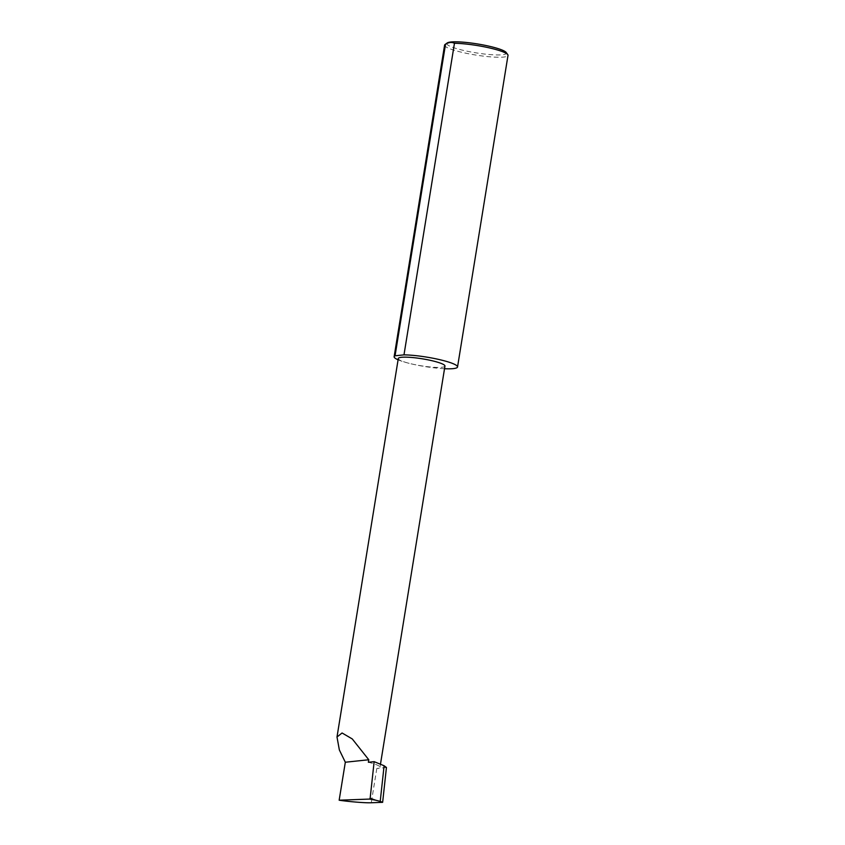 <?xml version="1.0" encoding="UTF-8"?>
<svg xmlns="http://www.w3.org/2000/svg" width="845" height="845" viewBox="0 0 845 845"><rect width="100%" height="100%" fill="white"/><g stroke="black" fill="none" stroke-linecap="round" stroke-linejoin="round"><path stroke-width="0.63" stroke-dasharray="4.22 3.17" d="M398.09 359.801A32.11 4.806 -170.8 0 0 409.888 363.519A23.628 3.538 9.2 0 1 398.301 358.502M506.176 52.474A30.188 4.51 9.2 0 1 493.089 54.798A30.188 4.51 9.2 0 1 461.623 49.961A30.188 4.51 9.2 0 1 447.258 42.937M444.597 45.123A32.11 4.806 -170.8 0 0 460.356 51.946A32.11 4.806 -170.8 0 0 508.003 55.4M444.956 366.054A23.628 3.538 9.2 0 1 409.888 363.519A32.11 4.806 -170.8 0 0 444.523 368.726M368.378 762.264A23.628 3.538 9.2 0 1 379.965 767.281A23.628 3.538 9.2 0 1 376.807 768.496L386.44 767.482M376.807 768.496L371.261 802.75M379.965 767.281L380.503 763.986"/><path stroke-width="1.27" d="M368.779 759.761L352.27 738.942L342.067 732.985L336.997 737.009L339.352 749.937L345.32 762.232L368.779 759.761L368.378 762.264L374.145 761.662L370.152 798.229L375.666 800.194L369.624 799.074L339.162 800.204C348.784 801.694 366.434 803.099 371.261 802.75L382.637 802.327L380.218 801.377L384.105 765.739L374.145 761.662M336.997 737.009L398.301 358.502A23.628 3.538 9.2 0 1 433.358 361.047A23.628 3.538 9.2 0 1 444.956 366.054L380.503 763.986M445.083 44.468L447.258 42.937A30.188 4.51 9.2 0 1 491.6 46.802A30.188 4.51 9.2 0 1 506.176 52.474L507.76 54.619A32.11 4.806 -170.8 0 0 492.244 48.577A32.11 4.806 -170.8 0 0 454.452 43.275C451.737 41.933 448.758 42.25 445.526 44.225A32.11 4.806 -170.8 0 0 445.083 44.468A32.11 4.806 -170.8 0 0 444.597 45.123L394.14 356.706A32.11 4.806 -170.8 0 0 398.09 359.801M445.526 44.225L395.059 355.798A32.11 4.806 -170.8 0 0 394.14 356.706M444.523 368.726A32.11 4.806 -170.8 0 0 457.536 366.973L508.003 55.4A32.11 4.806 -170.8 0 0 507.76 54.619M457.536 366.973A32.11 4.806 -170.8 0 0 441.787 360.16A32.11 4.806 -170.8 0 0 403.984 354.858L454.452 43.275M382.637 802.327L386.44 767.482L384.105 765.739M380.218 801.377L375.666 800.194M369.624 799.074L370.152 798.229M339.162 800.204L345.32 762.232M395.059 355.798L403.984 354.858"/></g></svg>
